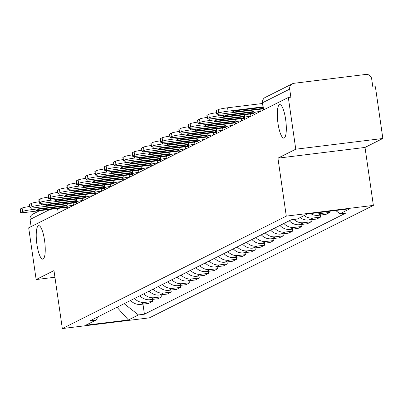 <?xml version="1.0" encoding="UTF-8"?>
<svg xmlns="http://www.w3.org/2000/svg" width="403" height="403" viewBox="0 0 403 403"><rect width="100%" height="100%" fill="white"/><g stroke="black" fill="none" stroke-linecap="round" stroke-linejoin="round"><path stroke-width="0.6" d="M277.979 123.293A16.866 4.05 83 0 1 279.747 104.634A16.866 4.05 83 0 1 285.641 119.449A16.866 4.05 83 0 1 283.873 138.108A16.866 4.05 83 0 1 277.979 123.293M36.91 244.329A16.866 4.05 83 0 1 38.678 225.67A16.866 4.05 83 0 1 44.567 240.485A16.866 4.05 83 0 1 42.799 259.144A16.866 4.05 83 0 1 36.91 244.329M382.85 138.481L295.767 149.206L288.316 97.481L28.689 227.831L36.144 279.556L53.977 270.599L62.329 328.566L149.412 317.841L373.369 205.399L365.017 147.433L382.85 138.481L375.395 86.756L372.856 87.068L371.697 79.008A5.269 5.098 63.3 0 0 365.869 74.434L294.019 83.285A5.269 5.098 63.3 0 0 289.692 89.108L262.58 102.72A5.269 0.438 171.8 0 0 262.444 102.846L263.466 109.954M295.767 149.206L277.934 158.157L286.286 216.119L62.329 328.566M288.316 97.481L290.855 97.163L289.692 89.108M36.144 279.556L54.934 277.239M31.102 226.622L30.069 219.459A5.269 5.098 -116.7 0 1 32.779 214.124L39.625 210.688M130.587 300.452A12.12 11.722 63.3 0 0 140.899 304.381L148.642 303.429L152.591 301.444L144.848 302.401A12.12 11.722 -116.7 0 1 134.537 298.467M152.304 299.439L152.591 301.444M139.922 295.762A12.12 11.722 63.3 0 0 150.233 299.696L157.976 298.744L161.925 296.759L154.183 297.711A12.12 11.722 -116.7 0 1 143.871 293.782M161.638 294.754L161.925 296.759M149.261 291.077A12.12 11.722 63.3 0 0 159.573 295.006L167.316 294.054L171.265 292.069L163.522 293.026A12.12 11.722 -116.7 0 1 153.211 289.092M170.973 290.064L171.265 292.069M158.596 286.387A12.12 11.722 63.3 0 0 168.907 290.321L176.65 289.369L180.599 287.384L172.857 288.336A12.12 11.722 -116.7 0 1 162.545 284.407M180.312 285.379L180.599 287.384M167.93 281.702A12.12 11.722 63.3 0 0 178.242 285.631L185.984 284.679L189.939 282.694L182.191 283.652A12.12 11.722 -116.7 0 1 171.88 279.717M189.647 280.69L189.939 282.694M177.27 277.012A12.12 11.722 63.3 0 0 187.581 280.946L195.324 279.989L199.273 278.01L191.531 278.962A12.12 11.722 -116.7 0 1 181.219 275.032M198.986 276.005L199.273 278.01M186.604 272.327A12.12 11.722 63.3 0 0 196.916 276.257L204.659 275.304L208.608 273.32L200.865 274.277A12.12 11.722 -116.7 0 1 190.554 270.342M208.321 271.315L208.608 273.32M195.944 267.637A12.12 11.722 63.3 0 0 206.25 271.572L213.998 270.615L217.947 268.635L210.205 269.587A12.12 11.722 -116.7 0 1 199.893 265.653M217.655 266.63L217.947 268.635M205.278 262.952A12.12 11.722 63.3 0 0 215.59 266.882L223.333 265.93L227.282 263.945L219.539 264.897A12.12 11.722 -116.7 0 1 209.228 260.968M226.995 261.94L227.282 263.945M214.613 258.263A12.12 11.722 63.3 0 0 224.924 262.197L232.667 261.24L236.621 259.26L228.874 260.212A12.12 11.722 -116.7 0 1 218.562 256.278M236.329 257.25L236.621 259.26M223.952 253.578A12.12 11.722 63.3 0 0 234.264 257.507L242.007 256.555L245.956 254.57L238.213 255.522A12.12 11.722 -116.7 0 1 227.902 251.593M245.669 252.565L245.956 254.57M233.287 248.888A12.12 11.722 63.3 0 0 243.598 252.822L251.341 251.865L255.29 249.885L247.548 250.837A12.12 11.722 -116.7 0 1 237.236 246.903M255.003 247.875L255.29 249.885M242.621 244.198A12.12 11.722 63.3 0 0 252.933 248.132L260.681 247.18L264.63 245.195L256.887 246.147A12.12 11.722 -116.7 0 1 246.576 242.218M264.338 243.19L264.63 245.195M251.961 239.513A12.12 11.722 63.3 0 0 262.272 243.442L270.015 242.49L273.964 240.505L266.222 241.462A12.12 11.722 -116.7 0 1 255.91 237.528M273.677 238.5L273.964 240.505M261.295 234.823A12.12 11.722 63.3 0 0 271.607 238.757L279.35 237.805L283.299 235.82L275.556 236.773A12.12 11.722 -116.7 0 1 265.245 232.843M283.012 233.816L283.299 235.82M270.635 230.138A12.12 11.722 63.3 0 0 280.946 234.067L288.689 233.115L292.638 231.131L284.896 232.088A12.12 11.722 -116.7 0 1 274.584 228.153M292.351 229.126L292.638 231.131M279.969 225.448A12.12 11.722 63.3 0 0 290.281 229.383L298.024 228.43L301.973 226.446L294.23 227.398A12.12 11.722 -116.7 0 1 283.919 223.469M301.686 224.441L301.973 226.446M289.304 220.763A12.12 11.722 63.3 0 0 299.615 224.693L307.363 223.741L311.312 221.756L303.565 222.713A12.12 11.722 -116.7 0 1 293.903 219.449M311.02 219.751L311.312 221.756M300.22 217.544A12.12 11.722 63.3 0 0 308.955 220.008L316.698 219.051L320.647 217.071L312.904 218.023A12.12 11.722 -116.7 0 1 304.169 215.56M320.36 215.066L320.647 217.071M310.592 213.58A12.12 11.722 63.3 0 0 318.289 215.318L326.032 214.366L329.981 212.381L322.239 213.333A12.12 11.722 -116.7 0 1 317.04 212.789M329.815 211.212L329.981 212.381M124.134 303.691L138.451 314.924L128.396 319.977L85.743 325.226L95.798 320.178L98.478 316.572M138.451 314.924L144.415 314.194L345.87 213.046L339.9 213.781L349.955 208.734L307.303 213.988L297.248 219.036L291.283 219.771L89.829 320.914L95.798 320.178M373.369 205.399L286.286 216.119M365.017 147.433L277.934 158.157M142.964 304.129L144.415 314.194M339.9 213.781L335.704 210.487M128.396 319.977L117.021 307.262M67.15 206.658A16.337 1.355 -8.2 0 1 66.183 206.93L66.032 205.908M67.089 205.288L31.993 209.61A7.904 0.655 171.8 0 0 22.583 211.449L20.845 212.321A7.904 0.655 171.8 0 0 20.639 212.512A7.904 0.655 171.8 0 0 26.669 212.285L67.241 207.288M20.639 212.512L20.15 209.132A7.904 0.655 -8.2 0 1 20.357 208.94L20.845 212.321M22.583 211.449L22.094 208.069L20.357 208.94M22.094 208.069A7.904 0.655 -8.2 0 1 29.777 206.462M66.183 206.93L36.693 210.562L36.638 210.195M67.074 205.777L39.444 209.177A16.337 1.355 171.8 0 0 36.517 210.401A16.337 1.355 171.8 0 0 36.693 210.562M76.489 201.974A16.337 1.355 -8.2 0 1 75.517 202.241L75.371 201.218M76.429 200.598L41.328 204.92A7.904 0.655 171.8 0 0 31.918 206.759L30.18 207.631A7.904 0.655 171.8 0 0 29.973 207.822A7.904 0.655 171.8 0 0 36.003 207.595L76.58 202.598M29.973 207.822L29.484 204.442A7.904 0.655 -8.2 0 1 29.696 204.256L30.18 207.631M31.918 206.759L31.429 203.384L29.696 204.256M31.429 203.384A7.904 0.655 -8.2 0 1 39.111 201.772M75.517 202.241L46.028 205.873L45.977 205.51M76.409 201.092L48.783 204.492A16.337 1.355 171.8 0 0 45.851 205.711A16.337 1.355 171.8 0 0 46.028 205.873M85.824 197.284A16.337 1.355 -8.2 0 1 84.857 197.556L84.706 196.528M85.763 195.913L50.667 200.236A7.904 0.655 171.8 0 0 41.252 202.074L39.519 202.946A7.904 0.655 171.8 0 0 39.308 203.137A7.904 0.655 171.8 0 0 45.338 202.911L85.915 197.913M39.308 203.137L38.824 199.757A7.904 0.655 -8.2 0 1 39.031 199.566L39.519 202.946M41.252 202.074L40.768 198.694L39.031 199.566M40.768 198.694A7.904 0.655 -8.2 0 1 48.451 197.087M84.857 197.556L55.367 201.188L55.312 200.82M85.743 196.402L58.118 199.802A16.337 1.355 171.8 0 0 55.191 201.026A16.337 1.355 171.8 0 0 55.367 201.188M95.158 192.599A16.337 1.355 -8.2 0 1 94.191 192.866L94.045 191.843M95.098 191.224L60.002 195.546A7.904 0.655 171.8 0 0 50.592 197.384L48.854 198.256A7.904 0.655 171.8 0 0 48.647 198.447A7.904 0.655 171.8 0 0 54.677 198.221L95.249 193.223M48.647 198.447L48.159 195.067A7.904 0.655 -8.2 0 1 48.365 194.881L48.854 198.256M50.592 197.384L50.103 194.009L48.365 194.881M50.103 194.009A7.904 0.655 -8.2 0 1 57.785 192.397M94.191 192.866L64.702 196.498L64.651 196.135M95.083 191.717L67.457 195.117A16.337 1.355 171.8 0 0 64.525 196.337A16.337 1.355 171.8 0 0 64.702 196.498M104.498 187.909A16.337 1.355 -8.2 0 1 103.526 188.181L103.38 187.153M104.437 186.539L69.336 190.861A7.904 0.655 171.8 0 0 59.926 192.699L58.193 193.571A7.904 0.655 171.8 0 0 57.982 193.757A7.904 0.655 171.8 0 0 64.012 193.536L104.589 188.539M57.982 193.757L57.498 190.382A7.904 0.655 -8.2 0 1 57.705 190.191L58.193 193.571M59.926 192.699L59.437 189.319L57.705 190.191M59.437 189.319A7.904 0.655 -8.2 0 1 67.125 187.712M103.526 188.181L74.036 191.813L73.986 191.445M104.417 187.027L76.792 190.428A16.337 1.355 171.8 0 0 73.86 191.652A16.337 1.355 171.8 0 0 74.036 191.813M113.832 183.219A16.337 1.355 -8.2 0 1 112.865 183.491L112.714 182.468M113.772 181.849L78.676 186.171A7.904 0.655 171.8 0 0 69.261 188.01L67.528 188.881A7.904 0.655 171.8 0 0 67.321 189.072A7.904 0.655 171.8 0 0 73.346 188.846L113.923 183.849M67.321 189.072L66.833 185.692A7.904 0.655 -8.2 0 1 67.039 185.501L67.528 188.881M69.261 188.01L68.777 184.634L67.039 185.501M68.777 184.634A7.904 0.655 -8.2 0 1 76.459 183.022M112.865 183.491L83.376 187.123L83.32 186.76M113.752 182.337L86.126 185.743A16.337 1.355 171.8 0 0 83.199 186.962A16.337 1.355 171.8 0 0 83.376 187.123M123.172 178.534A16.337 1.355 -8.2 0 1 122.2 178.806L122.054 177.778M123.111 177.164L88.01 181.486A7.904 0.655 171.8 0 0 78.6 183.325L76.862 184.196A7.904 0.655 171.8 0 0 76.656 184.383A7.904 0.655 171.8 0 0 82.686 184.156L123.263 179.164M76.656 184.383L76.167 181.007A7.904 0.655 -8.2 0 1 76.379 180.816L76.862 184.196M78.6 183.325L78.111 179.945L76.379 180.816M78.111 179.945A7.904 0.655 -8.2 0 1 85.794 178.333M122.2 178.806L92.71 182.438L92.66 182.07M123.091 177.652L95.466 181.053A16.337 1.355 171.8 0 0 92.534 182.277A16.337 1.355 171.8 0 0 92.71 182.438M132.506 173.844A16.337 1.355 -8.2 0 1 131.534 174.116L131.388 173.094M132.446 172.474L97.35 176.796A7.904 0.655 171.8 0 0 87.935 178.635L86.202 179.506A7.904 0.655 171.8 0 0 85.99 179.698A7.904 0.655 171.8 0 0 92.02 179.471L132.597 174.474M85.99 179.698L85.507 176.318A7.904 0.655 -8.2 0 1 85.713 176.126L86.202 179.506M87.935 178.635L87.451 175.255L85.713 176.126M87.451 175.255A7.904 0.655 -8.2 0 1 95.133 173.648M131.534 174.116L102.05 177.748L101.994 177.385M132.426 172.963L104.8 176.368A16.337 1.355 171.8 0 0 101.868 177.587A16.337 1.355 171.8 0 0 102.05 177.748M141.841 169.159A16.337 1.355 -8.2 0 1 140.874 169.431L140.728 168.404M141.78 167.789L106.684 172.111A7.904 0.655 171.8 0 0 97.274 173.95L95.536 174.821A7.904 0.655 171.8 0 0 95.33 175.008A7.904 0.655 171.8 0 0 101.36 174.781L141.932 169.789M95.33 175.008L94.841 171.633A7.904 0.655 -8.2 0 1 95.048 171.441L95.536 174.821M97.274 173.95L96.785 170.57L95.048 171.441M96.785 170.57A7.904 0.655 -8.2 0 1 104.468 168.958M140.874 169.431L111.384 173.063L111.334 172.696M141.765 168.278L114.135 171.678A16.337 1.355 171.8 0 0 111.208 172.902A16.337 1.355 171.8 0 0 111.384 173.063M151.18 164.469A16.337 1.355 -8.2 0 1 150.208 164.741L150.062 163.719M151.12 163.099L116.019 167.421A7.904 0.655 171.8 0 0 106.609 169.26L104.871 170.131A7.904 0.655 171.8 0 0 104.664 170.323A7.904 0.655 171.8 0 0 110.694 170.096L151.271 165.099M104.664 170.323L104.176 166.943A7.904 0.655 -8.2 0 1 104.387 166.751L104.871 170.131M106.609 169.26L106.12 165.88L104.387 166.751M106.12 165.88A7.904 0.655 -8.2 0 1 113.807 164.273M150.208 164.741L120.719 168.373L120.668 168.006M151.1 163.588L123.474 166.993A16.337 1.355 171.8 0 0 120.542 168.212A16.337 1.355 171.8 0 0 120.719 168.373M160.515 159.784A16.337 1.355 -8.2 0 1 159.548 160.056L159.397 159.029M160.454 158.409L125.358 162.731A7.904 0.655 171.8 0 0 115.943 164.575L114.21 165.447A7.904 0.655 171.8 0 0 114.004 165.633A7.904 0.655 171.8 0 0 120.029 165.406L160.606 160.409M114.004 165.633L113.515 162.253A7.904 0.655 -8.2 0 1 113.722 162.066L114.21 165.447M115.943 164.575L115.46 161.195L113.722 162.066M115.46 161.195A7.904 0.655 -8.2 0 1 123.142 159.583M159.548 160.056L130.058 163.683L130.003 163.321M160.434 158.903L132.809 162.303A16.337 1.355 171.8 0 0 129.882 163.522A16.337 1.355 171.8 0 0 130.058 163.683M169.849 155.095A16.337 1.355 -8.2 0 1 168.882 155.367L168.736 154.344M169.794 153.724L134.693 158.047A7.904 0.655 171.8 0 0 125.283 159.885L123.545 160.757A7.904 0.655 171.8 0 0 123.338 160.948A7.904 0.655 171.8 0 0 129.368 160.721L169.94 155.724M123.338 160.948L122.85 157.568A7.904 0.655 -8.2 0 1 123.061 157.377L123.545 160.757M125.283 159.885L124.794 156.505L123.061 157.377M124.794 156.505A7.904 0.655 -8.2 0 1 132.476 154.898M168.882 155.367L139.393 158.999L139.342 158.631M169.774 154.213L142.148 157.618A16.337 1.355 171.8 0 0 139.216 158.837A16.337 1.355 171.8 0 0 139.393 158.999M179.189 150.41A16.337 1.355 -8.2 0 1 178.217 150.677L178.071 149.654M179.128 149.034L144.032 153.357A7.904 0.655 171.8 0 0 134.617 155.195L132.884 156.067A7.904 0.655 171.8 0 0 132.673 156.258A7.904 0.655 171.8 0 0 138.703 156.032L179.28 151.034M132.673 156.258L132.189 152.878A7.904 0.655 -8.2 0 1 132.396 152.692L132.884 156.067M134.617 155.195L134.134 151.82L132.396 152.692M134.134 151.82A7.904 0.655 -8.2 0 1 141.816 150.208M178.217 150.677L148.732 154.309L148.677 153.946M179.108 149.528L151.483 152.928A16.337 1.355 171.8 0 0 148.551 154.148A16.337 1.355 171.8 0 0 148.732 154.309M188.523 145.72A16.337 1.355 -8.2 0 1 187.556 145.992L187.405 144.964M188.463 144.35L153.367 148.672A7.904 0.655 171.8 0 0 143.957 150.51L142.219 151.382A7.904 0.655 171.8 0 0 142.012 151.573A7.904 0.655 171.8 0 0 148.042 151.347L188.614 146.349M142.012 151.573L141.524 148.193A7.904 0.655 -8.2 0 1 141.73 148.002L142.219 151.382M143.957 150.51L143.468 147.13L141.73 148.002M143.468 147.13A7.904 0.655 -8.2 0 1 151.15 145.523M187.556 145.992L158.067 149.624L158.011 149.256M188.448 144.838L160.817 148.239A16.337 1.355 171.8 0 0 157.89 149.463A16.337 1.355 171.8 0 0 158.067 149.624M197.863 141.035A16.337 1.355 -8.2 0 1 196.891 141.302L196.745 140.279M197.802 139.66L162.701 143.982A7.904 0.655 171.8 0 0 153.291 145.821L151.553 146.692A7.904 0.655 171.8 0 0 151.347 146.883A7.904 0.655 171.8 0 0 157.377 146.657L197.954 141.66M151.347 146.883L150.858 143.503A7.904 0.655 -8.2 0 1 151.07 143.317L151.553 146.692M153.291 145.821L152.802 142.445L151.07 143.317M152.802 142.445A7.904 0.655 -8.2 0 1 160.49 140.833M196.891 141.302L167.401 144.934L167.351 144.571M197.782 140.153L170.157 143.554A16.337 1.355 171.8 0 0 167.225 144.773A16.337 1.355 171.8 0 0 167.401 144.934M207.197 136.345A16.337 1.355 -8.2 0 1 206.23 136.617L206.079 135.589M207.137 134.975L172.041 139.297A7.904 0.655 171.8 0 0 162.626 141.136L160.893 142.007A7.904 0.655 171.8 0 0 160.681 142.194A7.904 0.655 171.8 0 0 166.711 141.972L207.288 136.975M160.681 142.194L160.198 138.818A7.904 0.655 -8.2 0 1 160.404 138.627L160.893 142.007M162.626 141.136L162.142 137.755L160.404 138.627M162.142 137.755A7.904 0.655 -8.2 0 1 169.824 136.149M206.23 136.617L176.741 140.249L176.685 139.881M207.117 135.463L179.491 138.864A16.337 1.355 171.8 0 0 176.564 140.088A16.337 1.355 171.8 0 0 176.741 140.249M216.532 131.655A16.337 1.355 -8.2 0 1 215.565 131.927L215.419 130.904M216.471 130.285L181.375 134.607A7.904 0.655 171.8 0 0 171.965 136.446L170.227 137.317A7.904 0.655 171.8 0 0 170.021 137.509A7.904 0.655 171.8 0 0 176.051 137.282L216.623 132.285M170.021 137.509L169.532 134.128A7.904 0.655 -8.2 0 1 169.744 133.942L170.227 137.317M171.965 136.446L171.476 133.071L169.744 133.942M171.476 133.071A7.904 0.655 -8.2 0 1 179.159 131.459M215.565 131.927L186.075 135.559L186.025 135.196M216.456 130.774L188.831 134.179A16.337 1.355 171.8 0 0 185.899 135.398A16.337 1.355 171.8 0 0 186.075 135.559M225.871 126.97A16.337 1.355 -8.2 0 1 224.899 127.242L224.753 126.215M225.811 125.6L190.71 129.922A7.904 0.655 171.8 0 0 181.3 131.761L179.567 132.632A7.904 0.655 171.8 0 0 179.355 132.819A7.904 0.655 171.8 0 0 185.385 132.597L225.962 127.6M179.355 132.819L178.872 129.444A7.904 0.655 -8.2 0 1 179.078 129.252L179.567 132.632M181.3 131.761L180.811 128.381L179.078 129.252M180.811 128.381A7.904 0.655 -8.2 0 1 188.498 126.769M224.899 127.242L195.41 130.874L195.359 130.507M225.791 126.089L198.165 129.489A16.337 1.355 171.8 0 0 195.233 130.713A16.337 1.355 171.8 0 0 195.41 130.874M235.206 122.28A16.337 1.355 -8.2 0 1 234.239 122.552L234.088 121.53M235.145 120.91L200.049 125.232A7.904 0.655 171.8 0 0 190.639 127.071L188.901 127.942A7.904 0.655 171.8 0 0 188.695 128.134A7.904 0.655 171.8 0 0 194.725 127.907L235.297 122.91M188.695 128.134L188.206 124.754A7.904 0.655 -8.2 0 1 188.413 124.562L188.901 127.942M190.639 127.071L190.151 123.691L188.413 124.562M190.151 123.691A7.904 0.655 -8.2 0 1 197.833 122.084M234.239 122.552L204.749 126.184L204.694 125.822M235.13 121.399L207.5 124.804A16.337 1.355 171.8 0 0 204.573 126.023A16.337 1.355 171.8 0 0 204.749 126.184M244.545 117.595A16.337 1.355 -8.2 0 1 243.573 117.867L243.427 116.84M244.485 116.225L209.384 120.547A7.904 0.655 171.8 0 0 199.974 122.386L198.236 123.258A7.904 0.655 171.8 0 0 198.029 123.444A7.904 0.655 171.8 0 0 204.059 123.217L244.636 118.225M198.029 123.444L197.541 120.069A7.904 0.655 -8.2 0 1 197.752 119.877L198.236 123.258M199.974 122.386L199.485 119.006L197.752 119.877M199.485 119.006A7.904 0.655 -8.2 0 1 207.167 117.394M243.573 117.867L214.084 121.499L214.033 121.132M244.465 116.714L216.839 120.114A16.337 1.355 171.8 0 0 213.907 121.338A16.337 1.355 171.8 0 0 214.084 121.499M253.88 112.905A16.337 1.355 -8.2 0 1 252.913 113.178L252.762 112.155M253.819 111.535L218.723 115.857A7.904 0.655 171.8 0 0 209.308 117.696L207.575 118.568A7.904 0.655 171.8 0 0 207.364 118.759A7.904 0.655 171.8 0 0 213.394 118.532L253.971 113.535M207.364 118.759L206.88 115.379A7.904 0.655 -8.2 0 1 207.087 115.187L207.575 118.568M209.308 117.696L208.825 114.316L207.087 115.187M208.825 114.316A7.904 0.655 -8.2 0 1 216.507 112.709M252.913 113.178L223.423 116.81L223.368 116.447M253.799 112.024L226.174 115.429A16.337 1.355 171.8 0 0 223.247 116.648A16.337 1.355 171.8 0 0 223.423 116.81M263.214 108.221A16.337 1.355 -8.2 0 1 262.247 108.493L262.101 107.465M263.023 106.866L228.058 111.168A7.904 0.655 171.8 0 0 218.648 113.011L218.159 109.631A7.904 0.655 -8.2 0 1 227.569 107.792L262.534 103.485M263.305 108.845L222.733 113.842A7.904 0.655 171.8 0 1 216.703 114.069A7.904 0.655 171.8 0 1 216.91 113.883L218.648 113.011M216.703 114.069L216.215 110.689A7.904 0.655 -8.2 0 1 216.421 110.503L216.91 113.883M218.159 109.631L216.421 110.503M262.247 108.493L232.758 112.12L232.707 111.757M263.088 107.344L235.513 110.739A16.337 1.355 171.8 0 0 232.581 111.963A16.337 1.355 171.8 0 0 232.758 112.12M260.741 111.324L260.267 111.379A5.269 0.438 171.8 0 0 253.996 112.608A5.269 0.438 171.8 0 0 253.855 112.734L254.132 114.643M251.407 116.009L250.933 116.069A5.269 0.438 171.8 0 0 244.656 117.293A5.269 0.438 171.8 0 0 244.52 117.419L244.792 119.328M242.072 120.699L241.593 120.754A5.269 0.438 171.8 0 0 235.322 121.983A5.269 0.438 171.8 0 0 235.181 122.109L235.458 124.018M232.733 125.383L232.259 125.444A5.269 0.438 171.8 0 0 225.982 126.668A5.269 0.438 171.8 0 0 225.846 126.794L226.118 128.703M223.398 130.073L222.924 130.129A5.269 0.438 171.8 0 0 216.648 131.358A5.269 0.438 171.8 0 0 216.507 131.484L216.784 133.393M214.058 134.758L213.585 134.819A5.269 0.438 171.8 0 0 207.313 136.043A5.269 0.438 171.8 0 0 207.172 136.169L207.449 138.078M204.724 139.448L204.25 139.503A5.269 0.438 171.8 0 0 197.974 140.733A5.269 0.438 171.8 0 0 197.838 140.859L198.11 142.768M195.39 144.133L194.911 144.193A5.269 0.438 171.8 0 0 188.639 145.418A5.269 0.438 171.8 0 0 188.498 145.543L188.775 147.453M186.05 148.823L185.576 148.878A5.269 0.438 171.8 0 0 179.3 150.107A5.269 0.438 171.8 0 0 179.164 150.233L179.436 152.143M176.716 153.508L176.242 153.568A5.269 0.438 171.8 0 0 169.965 154.792A5.269 0.438 171.8 0 0 169.824 154.923L170.101 156.832M167.376 158.198L166.902 158.258A5.269 0.438 171.8 0 0 160.631 159.482A5.269 0.438 171.8 0 0 160.49 159.608L160.767 161.517M158.041 162.888L157.568 162.943A5.269 0.438 171.8 0 0 151.291 164.172A5.269 0.438 171.8 0 0 151.155 164.298L151.427 166.207M148.707 167.572L148.228 167.633A5.269 0.438 171.8 0 0 141.957 168.857A5.269 0.438 171.8 0 0 141.816 168.983L142.093 170.892M139.367 172.262L138.894 172.318A5.269 0.438 171.8 0 0 132.617 173.547A5.269 0.438 171.8 0 0 132.481 173.673L132.758 175.582M130.033 176.947L129.559 177.008A5.269 0.438 171.8 0 0 123.283 178.232A5.269 0.438 171.8 0 0 123.147 178.358L123.419 180.267M120.699 181.637L120.22 181.693A5.269 0.438 171.8 0 0 113.948 182.922A5.269 0.438 171.8 0 0 113.807 183.048L114.084 184.957M111.359 186.322L110.885 186.382A5.269 0.438 171.8 0 0 104.609 187.607A5.269 0.438 171.8 0 0 104.473 187.733L104.745 189.642M102.024 191.012L101.551 191.067A5.269 0.438 171.8 0 0 95.274 192.296A5.269 0.438 171.8 0 0 95.133 192.422L95.41 194.332M92.685 195.697L92.211 195.757A5.269 0.438 171.8 0 0 85.94 196.981A5.269 0.438 171.8 0 0 85.799 197.107L86.076 199.017M83.35 200.387L82.877 200.442A5.269 0.438 171.8 0 0 76.6 201.671A5.269 0.438 171.8 0 0 76.464 201.797L76.736 203.706M74.016 205.072L73.537 205.132A5.269 0.438 171.8 0 0 67.266 206.356A5.269 0.438 171.8 0 0 67.125 206.487L67.402 208.391M64.228 209.988L63.896 207.701M260.293 111.545L260.267 111.379A5.269 1.264 -97 0 0 259.849 109.273M250.958 116.235L250.933 116.069A5.269 1.264 -97 0 0 250.51 113.963M241.619 120.925L241.593 120.754A5.269 1.264 -97 0 0 241.175 118.648M232.284 125.61L232.259 125.444A5.269 1.264 -97 0 0 231.841 123.338M222.945 130.3L222.924 130.129A5.269 1.264 -97 0 0 222.501 128.023M213.61 134.985L213.585 134.819A5.269 1.264 -97 0 0 213.167 132.713M204.276 139.675L204.25 139.503A5.269 1.264 -97 0 0 203.827 137.398M194.936 144.36L194.911 144.193A5.269 1.264 -97 0 0 194.493 142.088M185.602 149.05L185.576 148.878A5.269 1.264 -97 0 0 185.158 146.773M176.262 153.734L176.242 153.568A5.269 1.264 -97 0 0 175.819 151.463M166.928 158.424L166.902 158.258A5.269 1.264 -97 0 0 166.484 156.147M157.593 163.109L157.568 162.943A5.269 1.264 -97 0 0 157.15 160.837M148.254 167.799L148.228 167.633A5.269 1.264 -97 0 0 147.81 165.527M138.919 172.484L138.894 172.318A5.269 1.264 -97 0 0 138.476 170.212M129.58 177.174L129.559 177.008A5.269 1.264 -97 0 0 129.136 174.902M120.245 181.864L120.22 181.693A5.269 1.264 -97 0 0 119.802 179.587M110.911 186.549L110.885 186.382A5.269 1.264 -97 0 0 110.467 184.277M101.571 191.239L101.551 191.067A5.269 1.264 -97 0 0 101.128 188.962M92.237 195.923L92.211 195.757A5.269 1.264 -97 0 0 91.793 193.652M82.902 200.613L82.877 200.442A5.269 1.264 -97 0 0 82.454 198.336M73.563 205.298L73.537 205.132A5.269 1.264 -97 0 0 73.119 203.026M322.239 213.333L318.289 215.318M312.904 218.023L308.955 220.008M303.565 222.713L299.615 224.693M294.23 227.398L290.281 229.383M284.896 232.088L280.946 234.067M275.556 236.773L271.607 238.757M266.222 241.462L262.272 243.442M256.887 246.147L252.933 248.132M247.548 250.837L243.598 252.822M238.213 255.522L234.264 257.507M228.874 260.212L224.924 262.197M219.539 264.897L215.59 266.882M210.205 269.587L206.25 271.572M200.865 274.277L196.916 276.257M191.531 278.962L187.581 280.946M182.191 283.652L178.242 285.631M172.857 288.336L168.907 290.321M163.522 293.026L159.573 295.006M154.183 297.711L150.233 299.696M144.848 302.401L140.899 304.381M58.213 213.006L57.558 208.482M50.108 209.399L30.069 219.459M263.612 109.883L262.58 102.72A5.269 5.098 63.3 0 1 265.295 97.385A5.269 5.269 0 0 0 262.444 102.846M31.756 207.978L31.993 209.61M41.096 203.293L41.328 204.92M50.43 198.603L50.667 200.236M59.765 193.919L60.002 195.546M69.104 189.229L69.336 190.861M78.439 184.544L78.676 186.171M87.778 179.854L88.01 181.486M97.113 175.169L97.35 176.796M106.447 170.479L106.684 172.111M115.787 165.794L116.019 167.421M125.121 161.104L125.358 162.731M134.461 156.414L134.693 158.047M143.795 151.73L144.032 153.357M153.13 147.04L153.367 148.672M162.469 142.355L162.701 143.982M171.804 137.665L172.041 139.297M181.138 132.98L181.375 134.607M190.478 128.29L190.71 129.922M199.812 123.605L200.049 125.232M209.152 118.915L209.384 120.547M218.486 114.23L218.723 115.857M227.569 107.792L228.058 111.168M67.472 203.722A5.269 5.269 0 0 0 67.125 206.487M76.807 199.032A5.269 5.269 0 0 0 76.464 201.797M86.146 194.347A5.269 5.269 0 0 0 85.799 197.107M95.481 189.657A5.269 5.269 0 0 0 95.133 192.422M104.815 184.972A5.269 5.269 0 0 0 104.473 187.733M114.155 180.282A5.269 5.269 0 0 0 113.807 183.048M123.489 175.597A5.269 5.269 0 0 0 123.147 178.358M132.824 170.907A5.269 5.269 0 0 0 132.481 173.673M142.163 166.222A5.269 5.269 0 0 0 141.816 168.983M151.498 161.532A5.269 5.269 0 0 0 151.155 164.298M160.837 156.848A5.269 5.269 0 0 0 160.49 159.608M170.172 152.158A5.269 5.269 0 0 0 169.824 154.923M179.506 147.468A5.269 5.269 0 0 0 179.164 150.233M188.846 142.783A5.269 5.269 0 0 0 188.498 145.543M198.18 138.093A5.269 5.269 0 0 0 197.838 140.859M207.52 133.408A5.269 5.269 0 0 0 207.172 136.169M216.854 128.718A5.269 5.269 0 0 0 216.507 131.484M226.189 124.033A5.269 5.269 0 0 0 225.846 126.794M235.528 119.343A5.269 5.269 0 0 0 235.181 122.109M244.863 114.659A5.269 5.269 0 0 0 244.52 117.419M254.197 109.969A5.269 5.269 0 0 0 253.855 112.734M265.295 97.385L292.407 83.774"/></g></svg>
